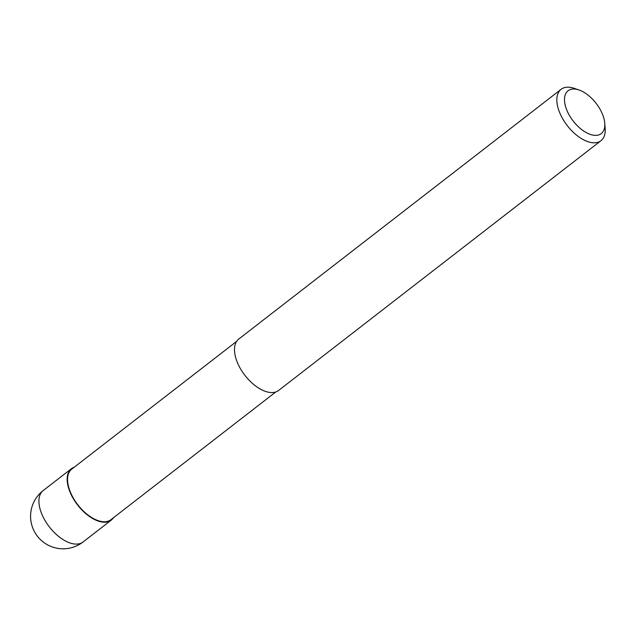 <?xml version="1.0" encoding="UTF-8"?>
<svg xmlns="http://www.w3.org/2000/svg" width="637" height="637" viewBox="0 0 637 637"><rect width="100%" height="100%" fill="white"/><g stroke="black" fill="none" stroke-linecap="round" stroke-linejoin="round"><path stroke-width="0.96" d="M113.45 517.738A32.519 17.382 -127.8 0 1 111.284 520.103A32.519 17.382 -127.8 0 1 70.102 492.258A32.519 17.382 -127.8 0 1 71.44 468.689A32.519 17.382 -127.8 0 1 74.274 467.176M275.781 391.97L110.949 519.673A31.977 17.088 -127.8 0 1 70.452 492.29A31.977 17.088 -127.8 0 1 71.774 469.111L236.606 341.408M604.752 123.196L605.15 128.196A32.519 17.382 -127.8 0 1 600.954 140.713A32.519 17.382 -127.8 0 1 559.772 112.868A32.519 17.382 -127.8 0 1 561.109 89.299A32.519 17.382 -127.8 0 1 574.279 88.36L579.033 89.992A27.104 14.484 -127.8 0 1 602.371 113.983A27.104 14.484 -127.8 0 1 604.752 123.196A27.104 14.484 -127.8 0 1 590.403 134.447A27.104 14.484 -127.8 0 1 566.938 110.416A27.104 14.484 -127.8 0 1 579.033 89.992M600.954 140.713L278.608 390.457A32.519 17.382 -127.8 0 1 237.426 362.612A32.519 17.382 -127.8 0 1 238.771 339.043L561.109 89.299M74.656 544.022A32.519 17.382 -127.8 0 1 41.851 514.147A32.519 17.382 -127.8 0 1 43.189 490.57A32.519 32.519 0 0 0 59.854 548.64A32.519 32.519 0 0 0 83.033 541.991A32.519 17.382 -127.8 0 1 74.656 544.022M71.44 468.689L43.189 490.57M111.284 520.103L83.033 541.991"/></g></svg>

